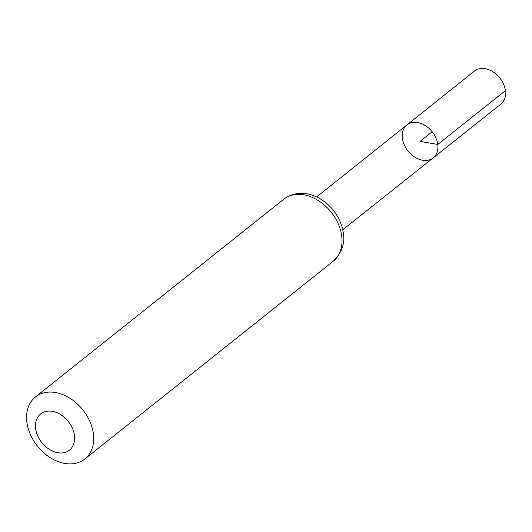 <?xml version="1.0" encoding="UTF-8"?>
<svg xmlns="http://www.w3.org/2000/svg" width="532" height="532" viewBox="0 0 532 532"><rect width="100%" height="100%" fill="white"/><g stroke="black" fill="none" stroke-linecap="round" stroke-linejoin="round"><path stroke-width="0.8" d="M437.763 144.451A21.074 15.435 51.5 0 1 433.214 157.871A21.074 15.435 51.5 0 1 408.017 150.995A21.074 15.435 51.5 0 1 406.96 124.9A21.074 15.435 51.5 0 1 425.414 125.652A21.074 15.435 51.5 0 1 437.763 144.451A21.074 15.435 51.5 0 1 433.214 157.871L500.831 104.132A21.147 15.495 51.5 0 0 505.4 90.659A21.147 15.495 51.5 0 0 493.004 71.793A21.147 15.495 51.5 0 0 474.491 71.042L406.96 124.9A21.074 15.435 51.5 0 1 425.414 125.652A21.074 15.435 51.5 0 1 437.763 144.451M74.447 435.389A23.129 16.944 51.5 0 1 47.681 448.243A23.129 16.944 51.5 0 1 43.032 412.433A23.129 16.944 51.5 0 1 74.447 435.389M93.379 433.746A39.654 29.047 51.5 0 1 84.834 458.996A39.654 29.047 51.5 0 1 37.406 446.069A39.654 29.047 51.5 0 1 35.438 396.952A39.654 29.047 51.5 0 1 70.151 398.382A39.654 29.047 51.5 0 1 93.379 433.746M432.17 131.77L420.094 141.379L437.763 144.451L505.4 90.659M341.704 236.035A39.654 29.047 51.5 0 1 333.158 261.285C341.803 252.786 345.188 243.403 343.32 233.136C342.129 224.657 338.658 216.883 332.899 209.801C327.473 203.251 321.022 198.542 313.567 195.676C306.06 192.604 294.076 191.473 283.755 199.247A39.654 29.047 51.5 0 1 318.475 200.67A39.654 29.047 51.5 0 1 341.704 236.035M342.741 229.777L433.214 157.871M316.62 196.966L406.96 124.9M84.834 458.996L333.158 261.285M35.438 396.952L283.755 199.247"/></g></svg>

